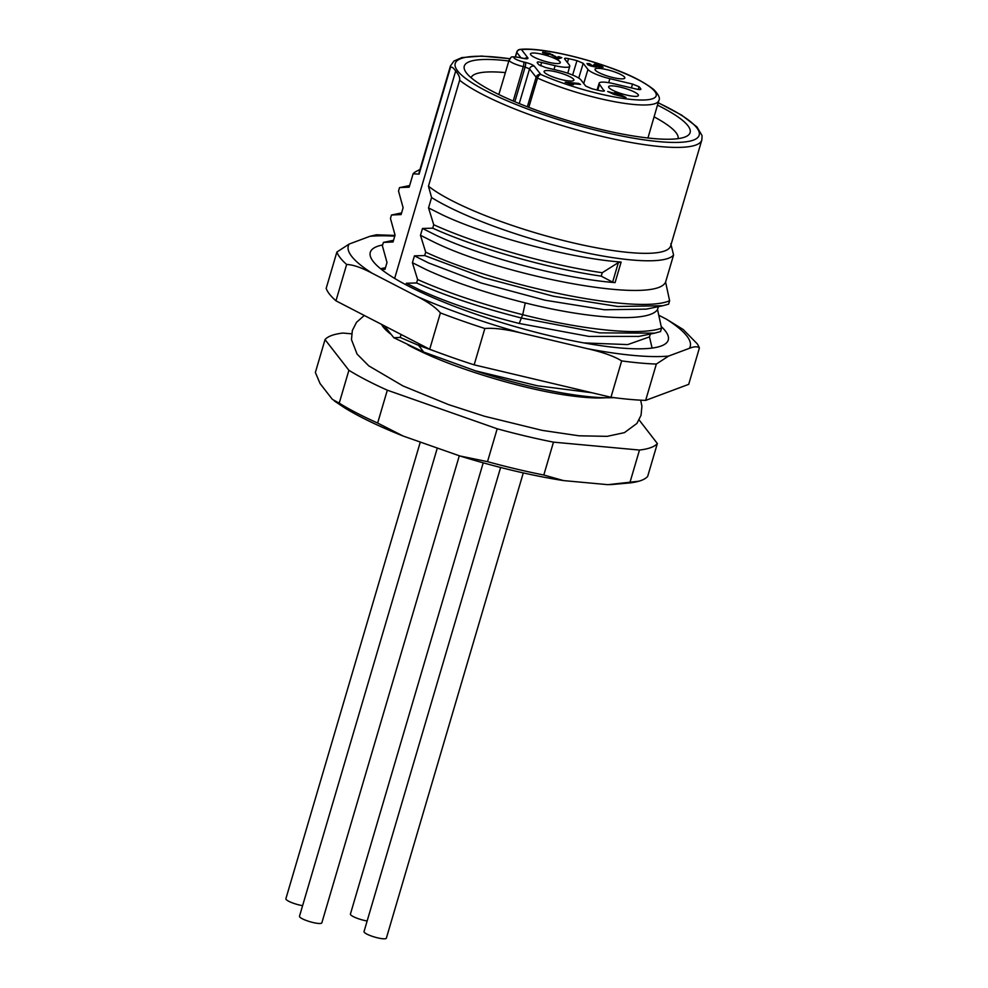 <?xml version="1.0" encoding="UTF-8"?>
<svg xmlns="http://www.w3.org/2000/svg" width="988" height="988" viewBox="0 0 988 988"><rect width="100%" height="100%" fill="white"/><g stroke="black" fill="none" stroke-linecap="round" stroke-linejoin="round"><path stroke-width="1.48" d="M603.137 67.209L598.456 64.838L594.406 64.109L600.012 66.295L593.368 65.01L594.517 65.69L593.504 65.949L590.219 65.085L591.12 64.591L589.157 63.578L586.946 63.553L587.922 64.85L591.59 66.221L603.162 67.159M558.726 58.811L561.777 57.699L558.763 56.637L556.824 57.341L549.773 53.476L542.758 52.092L547.574 54.859L548.476 54.525L545.648 53.093L550.563 54.513L558.726 58.811M542.61 52.586L543.252 53.056M545.759 54.204L545.648 53.093M571.632 84.548L573.485 84.709L571.249 83.56L580.499 84.412L578.585 83.412L565.173 82.177L571.632 84.548M625.997 97.516L615.87 92.292L613.548 93.131L607.694 91.489L614.277 94.502L625.997 97.516M599.63 65.9L599.753 67.159L600.025 66.258M594.517 65.69L593.294 66.641M590.021 65.739L591.12 64.591M540.646 65.85L541.609 62.466L555.12 65.677A19.241 3.767 -163.6 0 0 569.767 66.196L567.767 73.236M541.609 62.466C538.571 61.799 537.101 61.812 537.2 62.516A49.499 9.682 16.4 0 0 537.917 63.64A49.499 9.682 16.4 0 0 539.028 64.862L545.524 67.505L559.035 70.716A19.241 3.767 -163.6 0 1 580.944 79.917L585.723 86.067L591.936 88.747A59.206 11.572 16.4 0 0 600.395 90.76C603.396 91.353 604.693 91.267 604.298 90.476L604.397 90.847M640.891 89.266L640.854 89.019C641.014 89.747 639.545 89.772 636.47 89.105L613.795 83.721A19.241 3.767 -163.6 0 0 599.148 83.19A19.241 3.767 -163.6 0 0 599.518 84.326L604.125 91.057M640.73 89.439L640.854 89.019A59.206 11.572 16.4 0 0 640.125 87.92A59.206 11.572 16.4 0 0 639.075 86.734L632.555 84.066L609.88 78.682A19.241 3.767 -163.6 0 1 587.971 69.469L583.192 63.318L576.98 60.639A59.206 11.572 16.4 0 0 568.52 58.638C565.519 58.033 564.222 58.119 564.617 58.91L564.506 58.564M569.767 66.196A19.241 3.767 -163.6 0 0 569.397 65.06L564.617 58.91M548.464 62.244A15.524 3.038 16.4 0 0 560.048 63.01A15.524 3.038 16.4 0 0 542.313 54.315A15.524 3.038 16.4 0 0 530.507 54.315A15.524 3.038 16.4 0 0 548.464 62.244M612.992 77.57A15.524 3.038 16.4 0 0 624.577 78.336A15.524 3.038 16.4 0 0 606.842 69.642A15.524 3.038 16.4 0 0 595.035 69.642A15.524 3.038 16.4 0 0 612.992 77.57M562.073 79.744A15.524 3.038 16.4 0 0 573.658 80.522A15.524 3.038 16.4 0 0 555.923 71.828A15.524 3.038 16.4 0 0 544.116 71.828A15.524 3.038 16.4 0 0 562.073 79.744M626.602 95.07A15.524 3.038 16.4 0 0 638.186 95.836A15.524 3.038 16.4 0 0 620.452 87.154A15.524 3.038 16.4 0 0 608.645 87.142A15.524 3.038 16.4 0 0 626.602 95.07M527.333 106.778L536.126 77.249A3.878 3.668 -38.2 0 1 540.844 74.483A3.878 2.137 113.9 0 0 537.509 78.101L537.509 78.101A3.878 0.753 16.6 0 1 536.126 77.249L529.543 68.901A3.878 3.668 141.8 0 1 534.261 66.122L540.844 74.483A74.755 14.61 -163.6 0 0 647.399 99.776A74.755 14.61 -163.6 0 0 654.76 91.402A74.755 14.61 -163.6 0 0 595.048 62.639A74.755 14.61 -163.6 0 0 521.516 49.61L527.876 57.909C528.37 59.008 526.443 59.082 522.109 58.156L520.281 57.724A8.361 1.63 -163.6 0 0 514.032 57.922A8.361 1.63 -163.6 0 0 523.097 61.861A8.361 1.63 -163.6 0 0 523.603 61.985L525.431 62.417C529.939 63.578 532.89 64.813 534.261 66.122M505.374 72.606A107.914 21.106 16.4 0 0 505.251 72.593A107.914 21.106 16.4 0 0 471.091 77.706M508.845 60.984A117.708 23.02 16.4 0 0 501.657 60.206A117.708 23.02 16.4 0 0 465.286 71.235A117.708 23.02 16.4 0 0 493.024 91.6A117.708 23.02 16.4 0 0 652.747 138.493A117.708 23.02 16.4 0 0 686.499 136.344A117.708 23.02 16.4 0 0 661.367 107.099A117.708 23.02 16.4 0 0 657.489 105.136M702.073 136.035L701.826 140L670.654 245.926A131.034 25.626 16.4 0 1 629.047 252.496A131.034 25.626 16.4 0 1 451.244 200.305A131.034 25.626 16.4 0 1 428.459 186.176L459.63 80.25C460.149 77.83 458.827 74.755 455.678 71.013L394.644 278.418M701.962 135.405L696.935 126.909L681.634 115.127L658.193 102.703M650.314 334.043L649.474 336.896L652.105 348.072M658.366 306.651L657.539 309.491L661.552 328.139L660.552 331.56L654.587 333.166L599.741 332.87L521.701 318.099C480.934 307.713 445.897 295.992 416.603 282.951L417.603 279.53L412.404 262.697L414.429 255.855L424.667 255.559L425.667 252.138L420.468 235.305L422.494 228.463L432.719 228.166L433.732 224.733L428.533 207.912L431.583 197.563L428.459 186.176M670.815 243.727L673.569 255.015L665.591 282.099L669.617 300.735L668.617 304.168L662.738 305.749L617.747 306.49L553.441 296.239L483.984 277.739L424.667 255.559M399.856 187.547L409.168 187.177L413.108 173.789L419.085 174.123L450.256 68.197C451.034 66.122 452.837 67.061 455.678 71.013M405.92 284.766L406.364 283.247L416.603 282.951M384.221 325.756L393.829 337.723L400.214 337.451L401.091 334.475M673.569 255.015A136.863 26.762 -163.6 0 1 631.184 259.918A136.863 26.762 -163.6 0 1 445.477 205.393A136.863 26.762 -163.6 0 1 431.583 197.563M618.377 262.573L602.248 272.725L601.235 276.146L612.622 282.136L618.377 262.573L621.119 262.055C568.52 258.152 486.257 235.564 442.649 214.989L428.533 207.912M422.494 228.463L436.597 235.527C480.217 256.114 562.468 278.702 615.079 282.605L612.622 282.136M665.591 282.099C655.205 305.44 503.077 275.85 434.584 242.381L420.468 235.305M669.617 300.735C636.927 315.123 496.1 285.05 425.667 252.138M414.429 255.855L428.545 262.932L481.489 283.099L545.018 300.204L604.495 309.775L646.3 309.133L662.726 305.749M657.539 309.491C649.215 322.829 589.836 319.149 525.258 302.921C486.17 293.053 453.257 282 426.52 269.773L412.404 262.697M661.552 328.139C640.52 335.969 582.883 329.93 522.714 314.69C481.86 304.267 446.823 292.547 417.603 279.53M406.364 283.247L420.48 290.324C447.218 302.55 480.131 313.604 519.206 323.459L588.897 336.414L638.705 336.426M649.474 336.896L627.738 344.59L583.945 342.922M545.253 381.677L484.392 367.264M451.565 357.261L418.628 345.368L419.097 343.775M400.214 337.451L418.628 345.368L423.654 352.037L475.475 370.833L537.497 385.789L592.121 392.779M475.463 370.833A136.863 26.762 16.4 0 0 613.919 397.633M423.654 352.037L393.829 337.723M399.523 187.621L398.522 191.042L403.116 207.727L401.103 214.581L391.47 215.014L390.458 218.434L395.064 235.119L393.051 241.974L383.406 242.406L382.393 245.827L387 262.512L384.987 269.366L381.035 269.094M393.533 240.319L383.406 242.406M450.256 68.197A131.034 25.626 -163.6 0 1 450.429 66.011L419.245 171.937A131.034 25.626 16.4 0 0 419.085 174.123M413.108 173.789A136.863 26.762 -163.6 0 1 416.195 171.43L419.974 169.454M408.093 345.022A126.18 24.675 16.4 0 0 411.663 346.911A126.18 24.675 16.4 0 0 419.604 350.851C459.556 370.327 529.296 390.853 573.423 396.126A126.18 24.675 16.4 0 0 582.883 397.176A126.18 24.675 16.4 0 0 605.928 397.756M381.541 324.373A126.18 24.675 16.4 0 0 391.236 334.487M639.137 419.974L657.353 443.526A174.715 34.16 -163.6 0 1 639.483 450.059L553.478 442.142A174.715 34.16 -163.6 0 1 497.186 428.78L387.321 390.186A174.715 34.16 -163.6 0 1 366.264 380.059A174.715 34.16 -163.6 0 1 348.9 370.278L325.04 339.6A174.715 34.16 -163.6 0 1 342.91 333.055L351.629 333.821M387.321 390.186L377.651 423.049L403.153 436.041L459.865 455.962A166.947 32.641 16.4 0 0 563.531 480.588L607.929 484.676L638.865 481.218A174.715 34.16 16.4 0 0 647.671 476.401L657.353 443.526M459.865 455.962L487.516 461.655L497.186 428.78M377.651 423.049A174.715 34.16 16.4 0 1 339.217 403.153L348.9 370.278M339.217 403.153L332.376 399.374L320.063 383.542L315.37 372.476L325.04 339.6M334.315 400.955L344.516 407.772A166.947 32.641 16.4 0 0 403.153 436.041M563.531 480.588L543.808 475.018A174.715 34.16 16.4 0 1 516.168 468.991A174.715 34.16 16.4 0 1 487.516 461.655M553.478 442.142L543.808 475.018M610.09 484.676L629.813 482.934L639.483 450.059M629.813 482.934A174.715 34.16 16.4 0 0 638.865 481.218M437.301 448.046L299.488 916.247A11.646 2.272 16.4 0 0 307.194 920.816A11.646 2.272 16.4 0 0 321.841 922.829L459.309 455.777M483.218 462.829L350.419 914.073A11.646 2.272 16.4 0 0 358.113 918.63A11.646 2.272 16.4 0 0 367.141 920.977M420.295 442.068L285.878 898.747A11.646 2.272 16.4 0 0 293.584 903.304A11.646 2.272 16.4 0 0 302.612 905.663M500.62 467.472L364.029 931.573A11.646 2.272 16.4 0 0 371.723 936.13A11.646 2.272 16.4 0 0 386.37 938.155L523.294 472.906M601.235 276.146C546.043 268.18 475.203 247.469 432.719 228.166M602.248 272.725C547.179 264.796 476.13 244.036 433.732 224.733M678.114 138.641A107.914 21.106 16.4 0 0 654.081 116.843M528.802 107.346L537.509 78.101A78.632 15.376 -163.6 0 0 649.598 104.728A78.632 15.376 -163.6 0 0 658.823 100.529C660.379 98.392 658.737 94.774 653.883 89.661C643.336 81.399 628.393 73.927 609.053 67.258C576.412 55.439 536.916 47.387 520.034 49.4A3.878 3.433 84.1 0 1 521.516 49.61A3.878 3.68 142.5 0 0 516.786 52.376L515.464 56.822M520.034 49.4A3.878 3.878 0 0 0 516.712 52.154A3.878 0.766 16.6 0 0 516.786 52.376L520.935 57.786M556.824 57.341L556.627 58.02M558.183 58.613L558.763 56.637M578.351 84.215L578.585 83.412M571.039 84.252L571.249 83.56M612.795 93.971L612.968 93.354M613.252 94.144L613.548 93.131M615.314 94.169L615.87 92.292M617.463 93.329L622.983 96.454L615.82 93.934L617.463 93.329M589.157 63.578L588.675 65.208M594.825 66.9L595.319 65.183M638.26 89.451L639.075 86.734M572.62 75.051L576.98 60.639M567.433 62.528L568.52 58.638M689.377 348.332L668.617 356.063A178.211 34.839 -163.6 0 1 587.378 348.678C602.939 352.247 614.363 356.322 621.662 360.904A189.276 37.013 -163.6 0 0 640.014 363.004A189.276 37.013 -163.6 0 0 656.341 364.053L645.646 400.399L688.698 384.357L699.393 348.011A189.276 37.013 -163.6 0 0 697.12 343.688L683.177 329.498L666.492 319.21A178.211 34.839 -163.6 0 1 689.377 348.332C694.305 346.405 697.639 346.294 699.393 348.011M659.008 315.345L666.492 319.21M587.378 348.678L521.392 333.055A178.211 34.839 -163.6 0 1 466.558 315.827A178.211 34.839 -163.6 0 1 417.269 296.548L372.044 273.17A178.211 34.839 -163.6 0 1 349.147 244.061L369.92 236.317A178.211 34.839 -163.6 0 1 394.755 236.169M382.652 244.938A155.301 30.369 16.4 0 0 370.29 252.348A155.301 30.369 16.4 0 0 454.764 306.49A155.301 30.369 16.4 0 0 619.266 347.862A155.301 30.369 16.4 0 0 668.246 340.045A155.301 30.369 16.4 0 0 661.281 326.546M394.965 235.44L376.391 234.786L369.92 236.317M349.147 244.061L336.883 252.039L326.176 288.385A189.276 37.013 16.4 0 0 335.957 300.821L429.706 349.258L440.401 312.912C435.646 307.379 427.928 301.92 417.269 296.548M372.044 273.17C361.435 267.575 352.975 264.673 346.652 264.475A189.276 37.013 -163.6 0 1 336.883 252.039M346.652 264.475L335.957 300.821M440.401 312.912A189.276 37.013 -163.6 0 0 462.162 320.878A189.276 37.013 -163.6 0 0 484.849 328.498C493.728 327.744 505.905 329.263 521.392 333.055M429.706 349.258A189.276 37.013 16.4 0 0 474.154 364.844L610.967 397.25L621.662 360.904M484.849 328.498L474.154 364.844M656.341 364.053L668.617 356.063M610.967 397.25A189.276 37.013 16.4 0 0 629.307 399.337A189.276 37.013 16.4 0 0 645.646 400.399M519.243 103.567L529.543 68.901L525.122 67.048A3.878 1 -76.6 0 0 525.431 62.417M523.603 61.985A3.878 1 103.4 0 1 523.307 66.616L513.204 101.048M514.822 101.727L525.122 67.048L523.307 66.616A12.239 2.396 -163.6 0 1 509.129 60.033L498.841 94.515M658.156 102.814A127.156 24.861 -163.6 0 1 690.241 121.425A127.156 24.861 -163.6 0 1 699.331 133.121A127.156 24.861 -163.6 0 1 602.421 131.775A127.156 24.861 -163.6 0 1 464.162 77.274A127.156 24.861 -163.6 0 1 509.771 58.749M701.826 140A131.034 25.626 -163.6 0 1 617.759 139.913A131.034 25.626 -163.6 0 1 482.428 94.379A131.034 25.626 -163.6 0 1 459.63 80.25M621.119 262.055L615.079 282.605M519.206 323.459L522.714 314.69L525.258 302.921M524.727 58.527A3.878 3.68 -37.5 0 1 527.876 57.909M525.147 58.712L520.108 57.588A3.878 1 103.4 0 1 520.281 57.724M545.364 54.044L545.598 53.266M544.833 53.834L545.314 52.203M552.453 55.723L552.749 54.686M555.009 56.106L554.7 57.156M555.305 57.44L555.577 56.551M595.282 66.949L595.739 65.406M596.122 67.023L596.493 65.751M598.926 66.986L599.111 66.344M601.556 67.406L601.927 66.147M553.996 69.518L555.12 65.677M599.518 84.326L597.74 90.155M631.394 87.895L632.555 84.066M609.88 78.682L608.707 82.683M583.71 83.474L587.971 69.469M578.733 78.101L583.192 63.318M509.845 58.65L481.502 56.057L461.865 57.588L453.949 61.046L450.429 66.011M638.162 336.55L654.587 333.166M409.65 185.534L400.313 187.461M401.585 212.926L392.236 214.853M385.468 267.723L380.578 268.724M364.3 315.468L356.507 322.323L352.346 330.498L351.469 339.625L357.076 354.087L368.771 365.856L402.993 385.95L448.638 404.635L484.503 416.257L542.116 430.36L579.017 435.794L607.138 436.35L624.404 432.645L636.877 423.469L641.039 415.306L641.916 406.167L640.656 400.177M658.823 100.529L647.943 137.999M520.108 57.588C507.647 55.859 512.402 57.415 509.129 60.033M515.328 56.81L516.712 52.154M545.561 53.154L545.302 54.019M589.762 64.702L589.515 65.554M594.615 65.863L594.331 66.826M599.148 83.19L597.073 90.007"/></g></svg>
